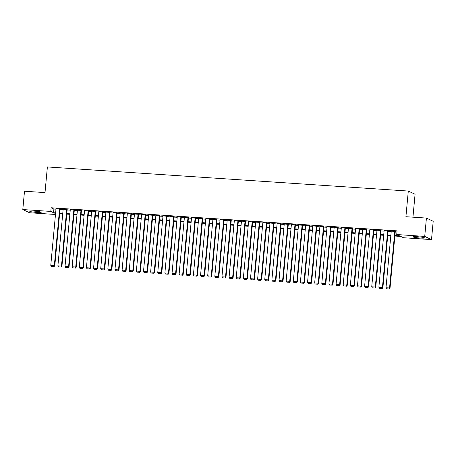 <?xml version="1.0" encoding="UTF-8"?>
<svg xmlns="http://www.w3.org/2000/svg" width="456" height="456" viewBox="0 0 456 456"><rect width="100%" height="100%" fill="white"/><g stroke="black" fill="none" stroke-linecap="round" stroke-linejoin="round"><path stroke-width="0.68" d="M34.035 211.1A5.768 0.559 5.3 0 1 41.205 212.302A5.768 0.559 5.3 0 1 36.89 212.445A5.768 0.559 5.3 0 1 29.72 211.242A5.768 0.559 5.3 0 1 34.035 211.1M417.411 236.71A5.768 0.559 5.3 0 1 424.582 237.918A5.768 0.559 5.3 0 1 420.267 238.055A5.768 0.559 5.3 0 1 413.096 236.852A5.768 0.559 5.3 0 1 417.411 236.71M412.948 217.181L415.074 194.256L408.297 191.058L47.384 166.947L45.007 192.597L24.499 191.229L22.8 209.555L50.793 211.424L53.546 212.718L55.638 212.861M408.297 191.058L405.914 216.708L426.423 218.076L433.2 221.28L431.501 239.605L403.503 237.73L400.756 236.436L394.862 236.043M55.484 214.485L29.577 212.752L22.8 209.555M60.055 209.076L56.02 208.762M67.186 209.555L63.15 209.236M74.322 210.034L70.281 209.714M81.453 210.507L77.417 210.193M88.584 210.985L84.548 210.666M95.714 211.459L91.679 211.145M102.851 211.937L98.815 211.618M109.981 212.41L105.946 212.097M117.112 212.889L113.077 212.576M124.249 213.368L120.213 213.049M131.379 213.841L127.344 213.528M138.51 214.32L134.474 214.001M145.646 214.793L141.611 214.48M152.777 215.272L148.741 214.958M159.908 215.751L155.872 215.431M167.044 216.224L163.009 215.91M174.175 216.703L170.139 216.383M181.306 217.176L177.27 216.862M188.442 217.654L184.406 217.341M195.573 218.133L191.537 217.814M202.703 218.606L198.668 218.293M209.84 219.085L205.804 218.766M216.97 219.558L212.935 219.245M224.101 220.037L220.066 219.724M231.238 220.516L227.202 220.197M238.368 220.989L234.333 220.675M245.499 221.468L241.463 221.149M252.635 221.941L248.6 221.627M259.766 222.42L255.73 222.106M266.897 222.898L262.861 222.579M274.033 223.372L269.992 223.058M281.164 223.85L277.128 223.531M288.295 224.323L284.259 224.01M295.431 224.802L291.39 224.483M302.562 225.275L298.526 224.962M309.692 225.754L305.657 225.441M316.829 226.233L312.787 225.914M323.959 226.706L319.924 226.393M331.09 227.185L327.055 226.866M338.227 227.658L334.185 227.344M345.357 228.137L341.322 227.823M352.488 228.616L348.452 228.296M359.624 229.089L355.583 228.775M366.755 229.567L362.719 229.248M373.886 230.041L369.85 229.727M381.022 230.519L376.981 230.206M388.153 230.998L384.117 230.679M394.907 235.524L399.473 235.832L396.726 234.532L397.068 230.867L51.135 207.759L53.882 209.053L55.98 209.196M60.021 209.464L63.11 209.674M67.152 209.942L70.241 210.148M74.282 210.421L77.377 210.626M81.419 210.894L84.508 211.1M88.549 211.373L91.639 211.578M95.68 211.846L98.77 212.057M102.817 212.325L105.906 212.53M109.947 212.798L113.037 213.009M117.078 213.277L120.167 213.482M124.214 213.756L127.304 213.961M131.345 214.229L134.434 214.434M138.476 214.708L141.565 214.913M145.612 215.181L148.702 215.392M152.743 215.66L155.832 215.865M159.874 216.138L162.963 216.343M167.01 216.611L170.099 216.817M174.141 217.09L177.23 217.295M181.271 217.563L184.361 217.774M188.402 218.042L191.497 218.247M195.538 218.521L198.628 218.726M202.669 218.994L205.759 219.199M209.8 219.473L212.895 219.678M216.936 219.946L220.026 220.157M224.067 220.425L227.156 220.63M231.198 220.903L234.293 221.109M238.334 221.377L241.423 221.582M245.465 221.855L248.554 222.061M252.595 222.328L255.691 222.539M259.732 222.807L262.821 223.012M266.863 223.286L269.952 223.491M273.993 223.759L277.088 223.964M281.13 224.238L284.219 224.443M288.26 224.711L291.35 224.922M295.391 225.19L298.486 225.395M302.527 225.663L305.617 225.874M309.658 226.142L312.748 226.347M316.789 226.621L319.884 226.826M323.925 227.094L327.015 227.299M331.056 227.572L334.145 227.778M338.187 228.046L341.282 228.256M345.323 228.524L348.412 228.73M352.454 229.003L355.543 229.208M359.584 229.476L362.68 229.681M366.721 229.955L369.81 230.16M373.852 230.428L376.941 230.639M380.982 230.907L384.077 231.112M388.119 231.386L391.208 231.591M395.249 231.859L396.965 231.973M395.284 231.471L391.248 231.158M426.423 218.076L424.724 236.402L431.501 239.605M51.135 207.759L50.793 211.424M396.726 234.532L424.724 236.402M59.679 213.129L62.768 213.334M66.81 213.607L69.905 213.813M73.946 214.081L77.035 214.291M81.077 214.559L84.166 214.765M88.207 215.038L91.303 215.243M95.344 215.511L98.433 215.716M102.475 215.99L105.564 216.195M109.605 216.463L112.7 216.674M116.742 216.942L119.831 217.147M123.872 217.421L126.962 217.626M131.003 217.894L134.098 218.099M138.139 218.373L141.229 218.578M145.27 218.846L148.36 219.057M152.401 219.325L155.496 219.53M159.537 219.803L162.627 220.009M166.668 220.276L169.757 220.482M173.799 220.755L176.888 220.96M180.935 221.228L184.024 221.439M188.066 221.707L191.155 221.912M195.196 222.18L198.286 222.391M202.333 222.659L205.422 222.864M209.464 223.138L212.553 223.343M216.594 223.611L219.684 223.816M223.731 224.09L226.82 224.295M230.861 224.563L233.951 224.774M237.992 225.042L241.081 225.247M245.128 225.52L248.218 225.726M252.259 225.994L255.349 226.199M259.39 226.472L262.479 226.678M266.521 226.945L269.616 227.156M273.657 227.424L276.746 227.63M280.788 227.903L283.877 228.108M287.918 228.376L291.013 228.581M295.055 228.855L298.144 229.06M302.185 229.328L305.275 229.539M309.316 229.807L312.411 230.012M316.453 230.286L319.542 230.491M323.583 230.759L326.673 230.964M330.714 231.238L333.809 231.443M337.85 231.711L340.94 231.922M344.981 232.189L348.07 232.395M352.112 232.668L355.207 232.873M359.248 233.141L362.338 233.347M366.379 233.62L369.468 233.825M373.51 234.093L376.605 234.304M380.646 234.572L383.735 234.777M387.777 235.045L390.866 235.256M55.586 213.374L54.828 213.328L55.564 213.67M390.82 235.769L387.731 235.564M383.69 235.296L380.595 235.091M376.553 234.817L373.464 234.612M369.423 234.344L366.333 234.133M362.292 233.865L359.197 233.66M355.156 233.386L352.066 233.181M348.025 232.913L344.935 232.708M340.894 232.435L337.799 232.229M333.758 231.961L330.668 231.751M326.627 231.483L323.538 231.277M319.496 231.004L316.401 230.799M312.36 230.531L309.271 230.326M305.229 230.052L302.14 229.847M298.099 229.579L295.003 229.368M290.962 229.1L287.873 228.895M283.831 228.621L280.742 228.416M276.701 228.148L273.606 227.943M269.564 227.669L266.475 227.464M262.434 227.196L259.344 226.985M255.303 226.717L252.208 226.512M248.167 226.244L245.077 226.033M241.036 225.766L237.946 225.56M233.905 225.287L230.81 225.082M226.769 224.814L223.679 224.603M219.638 224.335L216.549 224.13M212.507 223.862L209.412 223.651M205.371 223.383L202.282 223.178M198.24 222.904L195.151 222.699M191.11 222.431L188.014 222.226M183.973 221.952L180.884 221.747M176.842 221.479L173.753 221.268M169.712 221L166.617 220.795M162.575 220.522L159.486 220.316M155.445 220.048L152.355 219.843M148.314 219.57L145.219 219.364M141.178 219.097L138.088 218.886M134.047 218.618L130.957 218.413M126.916 218.139L123.821 217.934M119.78 217.666L116.69 217.461M112.649 217.187L109.56 216.982M105.518 216.714L102.423 216.503M98.382 216.235L95.293 216.03M91.251 215.756L88.162 215.551M84.121 215.283L81.025 215.078M76.984 214.804L73.895 214.599M69.853 214.331L66.764 214.12M62.723 213.853L59.628 213.647M53.882 209.053L53.546 212.718M394.828 231.255L389.567 287.987L390.022 288.203L395.301 231.334M391.259 231.015L385.998 287.747L389.567 287.987L389.082 288.967L386.585 288.802L389.082 288.967M390.022 288.203L389.264 289.053M386.585 288.802L385.998 287.747M387.697 230.782L382.43 287.508L382.892 287.725L388.164 230.856M384.129 230.542L378.868 287.269L382.43 287.508L381.946 288.488L379.449 288.323L381.946 288.488M382.892 287.725L382.128 288.574M379.449 288.323L378.868 287.269M380.56 230.303L375.299 287.029L375.755 287.246L381.034 230.383M376.998 230.063L371.731 286.795L375.299 287.029L374.815 288.015L372.318 287.844L374.815 288.015M375.755 287.246L374.997 288.101M372.318 287.844L371.731 286.795M373.43 229.824L368.169 286.556L368.625 286.773L373.903 229.904M369.862 229.59L364.6 286.317L368.169 286.556L367.684 287.536L365.188 287.371L367.684 287.536M368.625 286.773L367.867 287.622M365.188 287.371L364.6 286.317M366.299 229.351L361.032 286.077L361.494 286.294L366.767 229.431M362.731 229.111L357.47 285.838L361.032 286.077L360.548 287.058L358.051 286.892L360.548 287.058M361.494 286.294L360.73 287.149M358.051 286.892L357.47 285.838M359.163 228.872L353.902 285.604L354.358 285.821L359.636 228.952M355.6 228.638L350.333 285.365L353.902 285.604L353.417 286.585L350.92 286.419L353.417 286.585M354.358 285.821L353.599 286.67M350.92 286.419L350.333 285.365M352.032 228.399L346.771 285.125L347.227 285.342L352.505 228.473M348.464 228.16L343.203 284.886L346.771 285.125L346.286 286.106L343.79 285.94L346.286 286.106M347.227 285.342L346.469 286.191M343.79 285.94L343.203 284.886M344.901 227.92L339.635 284.647L340.096 284.863L345.369 228M341.333 227.681L336.072 284.413L339.635 284.647L339.15 285.633L336.653 285.462L339.15 285.633M340.096 284.863L339.332 285.718M336.653 285.462L336.072 284.413M337.765 227.447L332.504 284.173L332.965 284.39L338.238 227.521M334.202 227.208L328.936 283.934L332.504 284.173L332.019 285.154L329.523 284.989L332.019 285.154M332.965 284.39L332.202 285.239M329.523 284.989L328.936 283.934M330.634 226.968L325.373 283.695L325.829 283.911L331.107 227.048M327.066 226.729L321.805 283.455L325.373 283.695L324.889 284.681L322.392 284.51L324.889 284.681M325.829 283.911L325.071 284.766M322.392 284.51L321.805 283.455M323.503 226.489L318.237 283.222L318.698 283.438L323.971 226.569M319.935 226.256L314.674 282.982L318.237 283.222L317.752 284.202L315.256 284.037L317.752 284.202M318.698 283.438L317.935 284.287M315.256 284.037L314.674 282.982M316.367 226.016L311.106 282.743L311.568 282.959L316.84 226.09M312.805 225.777L307.538 282.503L311.106 282.743L310.622 283.723L308.125 283.558L310.622 283.723M311.568 282.959L310.804 283.814M308.125 283.558L307.538 282.503M309.236 225.538L303.975 282.264L304.431 282.481L309.709 225.617M305.668 225.298L300.407 282.03L303.975 282.264L303.491 283.25L300.994 283.079L303.491 283.25M304.431 282.481L303.673 283.336M300.994 283.079L300.407 282.03M302.106 225.064L296.839 281.791L297.301 282.007L302.573 225.139M298.537 224.825L293.276 281.551L296.839 281.791L296.354 282.771L293.858 282.606L296.354 282.771M297.301 282.007L296.537 282.857M293.858 282.606L293.276 281.551M294.969 224.586L289.708 281.312L290.17 281.529L295.442 224.665M291.407 224.346L286.14 281.078L289.708 281.312L289.224 282.298L286.727 282.127L289.224 282.298M290.17 281.529L289.406 282.384M286.727 282.127L286.14 281.078M287.839 224.107L282.577 280.839L283.034 281.056L288.312 224.187M284.27 223.873L279.009 280.6L282.577 280.839L282.093 281.819L279.596 281.654L282.093 281.819M283.034 281.056L282.275 281.905M279.596 281.654L279.009 280.6M280.708 223.634L275.441 280.36L275.903 280.577L281.175 223.708M277.14 223.394L271.879 280.121L275.441 280.36L274.957 281.341L272.46 281.175L274.957 281.341M275.903 280.577L275.139 281.432M272.46 281.175L271.879 280.121M273.571 223.155L268.31 279.887L268.772 280.098L274.045 223.235M270.009 222.916L264.742 279.648L268.31 279.887L267.826 280.867L265.329 280.702L267.826 280.867M268.772 280.098L268.008 280.953M265.329 280.702L264.742 279.648M266.441 222.682L261.18 279.408L261.636 279.625L266.914 222.756M262.873 222.442L257.611 279.169L261.18 279.408L260.695 280.389L258.199 280.223L260.695 280.389M261.636 279.625L260.878 280.474M258.199 280.223L257.611 279.169M259.31 222.203L254.049 278.929L254.505 279.146L259.777 222.283M255.742 221.964L250.481 278.696L254.049 278.929L253.559 279.916L251.062 279.745L253.559 279.916M254.505 279.146L253.741 280.001M251.062 279.745L250.481 278.696M252.174 221.724L246.913 278.456L247.374 278.673L252.647 221.804M248.611 221.491L243.35 278.217L246.913 278.456L246.428 279.437L243.931 279.271L246.428 279.437M247.374 278.673L246.61 279.522M243.931 279.271L243.35 278.217M245.043 221.251L239.782 277.978L240.238 278.194L245.516 221.325M241.475 221.012L236.214 277.738L239.782 277.978L239.297 278.958L236.801 278.793L239.297 278.958M240.238 278.194L239.48 279.049M236.801 278.793L236.214 277.738M237.912 220.772L232.651 277.505L233.107 277.715L238.38 220.852M234.344 220.533L229.083 277.265L232.651 277.505L232.161 278.485L229.664 278.32L232.161 278.485M233.107 277.715L232.343 278.57M229.664 278.32L229.083 277.265M230.776 220.299L225.515 277.026L225.976 277.242L231.249 220.373M227.213 220.06L221.952 276.786L225.515 277.026L225.03 278.006L222.534 277.841L225.03 278.006M225.976 277.242L225.213 278.092M222.534 277.841L221.952 276.786M223.645 219.82L218.384 276.547L218.84 276.763L224.118 219.9M220.077 219.581L214.816 276.313L218.384 276.547L217.9 277.533L215.403 277.362L217.9 277.533M218.84 276.763L218.082 277.618M215.403 277.362L214.816 276.313M216.514 219.342L211.253 276.074L211.709 276.29L216.982 219.421M212.946 219.108L207.685 275.834L211.253 276.074L210.763 277.054L208.267 276.889L210.763 277.054M211.709 276.29L210.946 277.14M208.267 276.889L207.685 275.834M209.378 218.869L204.117 275.595L204.579 275.812L209.851 218.943M205.816 218.629L200.554 275.356L204.117 275.595L203.632 276.575L201.136 276.41L203.632 276.575M204.579 275.812L203.815 276.667M201.136 276.41L200.554 275.356M202.247 218.39L196.986 275.122L197.442 275.339L202.72 218.47M198.679 218.15L193.418 274.882L196.986 275.122L196.502 276.102L194.005 275.937L196.502 276.102M197.442 275.339L196.684 276.188M194.005 275.937L193.418 274.882M195.117 217.917L189.856 274.643L190.312 274.86L195.584 217.991M191.548 217.677L186.287 274.404L189.856 274.643L189.365 275.623L186.869 275.458L189.365 275.623M190.312 274.86L189.548 275.709M186.869 275.458L186.287 274.404M187.98 217.438L182.719 274.164L183.181 274.381L188.453 217.518M184.418 217.198L179.157 273.931L182.719 274.164L182.235 275.15L179.738 274.979L182.235 275.15M183.181 274.381L182.417 275.236M179.738 274.979L179.157 273.931M180.85 216.959L175.588 273.691L176.044 273.908L181.323 217.039M177.281 216.725L172.02 273.452L175.588 273.691L175.104 274.672L172.607 274.506L175.104 274.672M176.044 273.908L175.286 274.757M172.607 274.506L172.02 273.452M173.719 216.486L168.458 273.212L168.914 273.429L174.186 216.566M170.151 216.247L164.89 272.973L168.458 273.212L167.968 274.193L165.471 274.027L167.968 274.193M168.914 273.429L168.15 274.284M165.471 274.027L164.89 272.973M166.582 216.007L161.321 272.739L161.783 272.956L167.056 216.087M163.02 215.773L157.759 272.5L161.321 272.739L160.837 273.72L158.34 273.554L160.837 273.72M161.783 272.956L161.019 273.805M158.34 273.554L157.759 272.5M159.452 215.534L154.191 272.26L154.647 272.477L159.925 215.608M155.884 215.295L150.622 272.021L154.191 272.26L153.706 273.241L151.21 273.076L153.706 273.241M154.647 272.477L153.889 273.326M151.21 273.076L150.622 272.021M152.321 215.055L147.06 271.782L147.516 271.998L152.788 215.135M148.753 214.816L143.492 271.548L147.06 271.782L146.57 272.768L144.073 272.597L146.57 272.768M147.516 271.998L146.752 272.853M144.073 272.597L143.492 271.548M145.185 214.582L139.924 271.309L140.385 271.525L145.658 214.656M141.622 214.343L136.361 271.069L139.924 271.309L139.439 272.289L136.942 272.124L139.439 272.289M140.385 271.525L139.621 272.375M136.942 272.124L136.361 271.069M138.054 214.103L132.793 270.83L133.249 271.046L138.527 214.183M134.486 213.864L129.225 270.59L132.793 270.83L132.308 271.816L129.812 271.645L132.308 271.816M133.249 271.046L132.491 271.901M129.812 271.645L129.225 270.59M130.923 213.625L125.662 270.357L126.118 270.573L131.391 213.704M127.355 213.391L122.094 270.117L125.662 270.357L125.172 271.337L122.675 271.172L125.172 271.337M126.118 270.573L125.354 271.423M122.675 271.172L122.094 270.117M123.787 213.151L118.526 269.878L118.987 270.094L124.26 213.226M120.224 212.912L114.963 269.638L118.526 269.878L118.041 270.858L115.545 270.693L118.041 270.858M118.987 270.094L118.224 270.95M115.545 270.693L114.963 269.638M116.656 212.673L111.395 269.399L111.851 269.616L117.129 212.752M113.088 212.433L107.827 269.165L111.395 269.399L110.911 270.385L108.414 270.214L110.911 270.385M111.851 269.616L111.093 270.471M108.414 270.214L107.827 269.165M109.525 212.2L104.264 268.926L104.72 269.143L109.993 212.274M105.957 211.96L100.696 268.687L104.264 268.926L103.774 269.906L101.278 269.741L103.774 269.906M104.72 269.143L103.957 269.992M101.278 269.741L100.696 268.687M102.389 211.721L97.128 268.447L97.59 268.664L102.862 211.801M98.827 211.481L93.566 268.208L97.128 268.447L96.644 269.433L94.147 269.262L96.644 269.433M97.59 268.664L96.826 269.519M94.147 269.262L93.566 268.208M95.258 211.242L89.997 267.974L90.453 268.191L95.731 211.322M91.69 211.008L86.429 267.735L89.997 267.974L89.513 268.954L87.016 268.789L89.513 268.954M90.453 268.191L89.695 269.04M87.016 268.789L86.429 267.735M88.128 210.769L82.867 267.495L83.323 267.712L88.595 210.843M84.559 210.529L79.298 267.256L82.867 267.495L82.376 268.476L79.88 268.31L82.376 268.476M83.323 267.712L82.559 268.567M79.88 268.31L79.298 267.256M80.991 210.29L75.73 267.022L76.192 267.233L81.464 210.37M77.429 210.051L72.168 266.783L75.73 267.022L75.246 268.003L72.749 267.837L75.246 268.003M76.192 267.233L75.428 268.088M72.749 267.837L72.168 266.783M73.861 209.817L68.599 266.543L69.055 266.76L74.334 209.891M70.292 209.578L65.031 266.304L68.599 266.543L68.115 267.524L65.618 267.358L68.115 267.524M69.055 266.76L68.297 267.609M65.618 267.358L65.031 266.304M66.73 209.338L61.469 266.065L61.925 266.281L67.197 209.418M63.162 209.099L57.901 265.831L61.469 266.065L60.979 267.051L58.482 266.88L60.979 267.051M61.925 266.281L61.161 267.136M58.482 266.88L57.901 265.831M59.593 208.859L54.332 265.591L54.794 265.808L60.067 208.939M56.031 208.626L50.77 265.352L54.332 265.591L53.848 266.572L51.351 266.407L53.848 266.572M54.794 265.808L54.03 266.657M51.351 266.407L50.77 265.352"/></g></svg>
